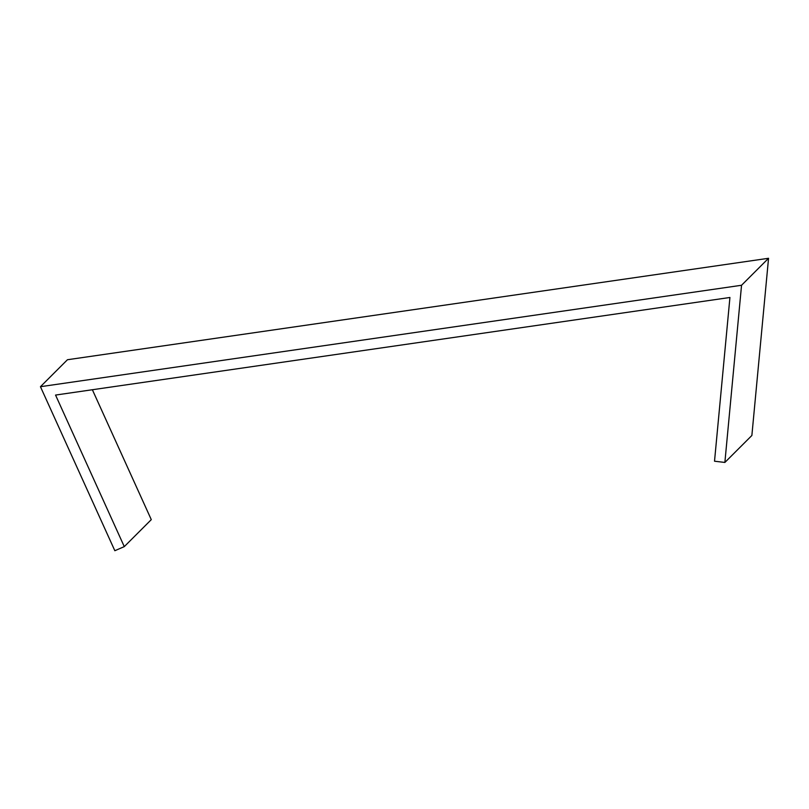 <?xml version="1.0" encoding="UTF-8"?>
<svg xmlns="http://www.w3.org/2000/svg" width="809" height="809" viewBox="0 0 809 809"><rect width="100%" height="100%" fill="white"/><g stroke="black" fill="none" stroke-linecap="round" stroke-linejoin="round"><path stroke-width="1.21" d="M724.874 462.445L741.55 285.264L768.55 258.283L751.874 435.475L724.874 462.445L714.519 461.211L729.93 297.479L55.548 395.065L124.283 546.621L151.283 519.641L92.368 389.736M768.55 258.283L67.45 359.732L40.45 386.702L741.55 285.264M40.45 386.702L114.838 550.717L124.283 546.621"/></g></svg>
